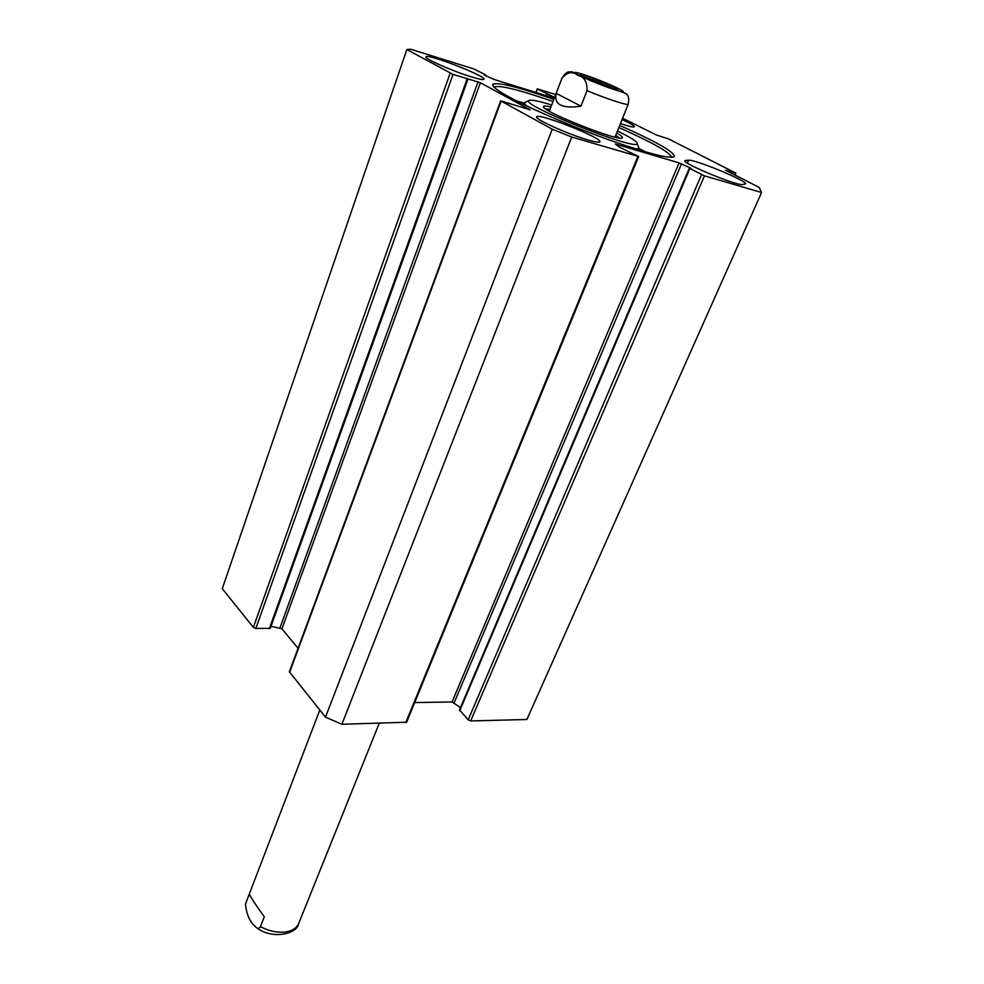 <?xml version="1.0" encoding="UTF-8"?>
<svg xmlns="http://www.w3.org/2000/svg" width="984" height="984" viewBox="0 0 984 984"><rect width="100%" height="100%" fill="white"/><g stroke="black" fill="none" stroke-linecap="round" stroke-linejoin="round"><path stroke-width="1.48" d="M685.774 160.38L688.566 160.244C695.171 159.297 748.32 181.376 745.503 183.934L742.551 184.512C737.164 186.124 681.555 163.061 684.962 160.675L685.774 160.38L685.307 161.474M622.072 119.568C630.326 123.381 634.446 125.792 634.397 126.788C633.696 127.502 629.047 126.419 620.461 123.566M453.009 74.415L468.052 78.917L270.256 628.346L255.828 628.456L453.009 74.415L406.847 49.544L410.672 49.2L473.87 68.954L485.592 74.858L485.715 75.706M468.052 78.917L480.389 82.767L530.192 109.839L500.684 100.848L289.37 671.764L325.483 717.151L341.891 724.261L406.601 722.231L638.653 156.505L571.704 137.047L552.258 129.199L500.684 100.848M622.614 118.203L656.439 135.017L668.554 138.916L735.872 173.123L725.491 170.22L759.082 187.354L761.567 192.52L704.47 175.841L689.858 168.559L691.518 168.645L690.547 168.043L679.071 162.877L615.394 144.058L619.305 147.071L638.653 156.505M536.305 92.57L537.252 88.855L555.689 94.538M537.608 89.114L554.607 97.379M554.312 98.154L494.189 79.495L484.091 74.944L485.936 75.116M553.832 99.384C517.19 86.604 496.822 81.647 492.701 84.501C492.037 86.494 497.855 90.848 510.142 97.551C532.086 109.458 574.201 127.49 610.646 140.478C649.305 153.959 670.571 159.273 674.409 156.444C673.892 151.696 655.651 141.352 619.711 125.423M588.186 140.023C568.395 134.414 534.078 118.916 536.686 116.862C537.412 112.287 603.13 138.264 599.896 141.844C599.281 142.705 595.381 142.102 588.186 140.023M471.496 76.912C453.071 71.365 423.956 58.499 426.011 56.851C426.441 53.013 486.736 76.334 483.968 79.261C483.365 80.036 479.208 79.249 471.496 76.912M494.054 87.145C498.74 84.71 518.396 89.495 553.02 101.524M618.862 127.539C652.331 142.422 669.944 152.348 671.703 157.329M516.612 100.946L524.029 103.074M638.997 148.486L645.848 152.003M701.543 174.66L468.163 719.857L470.659 720.94L526.895 719.489L761.567 192.52M468.163 719.857L459.503 709.882L689.317 168.178M460.5 707.533L452.062 701.973L414.67 702.564M298.054 648.308L281.941 628.813L271.006 626.242M406.847 49.544L222.273 588.678L253.38 627.398L255.828 628.456M735.011 175.078L735.872 173.123M325.483 717.151L552.258 129.199M341.891 724.261L571.704 137.047M556.181 93.369L562.036 78.093C567.325 71.98 572.602 71.082 577.854 75.399C584.287 76.814 587.337 81.893 587.03 90.663L580.954 106.186L556.181 93.369C553.771 104.624 562.024 108.892 580.954 106.186M583.327 76.777C592.073 79.384 601.482 83.025 611.581 87.711L613.524 88.72M613.13 86.666C603.254 81.734 580.203 73.271 580.006 74.526C577.706 75.596 618.063 91.573 617.485 89.372L613.13 86.666M617.46 131.007L624.385 134.476C633.216 139.101 637.484 142.139 637.177 143.59C637.878 151.61 521.717 105.62 528.728 100.651C530.13 99.261 537.781 100.712 551.68 105.017M550.929 106.985C546.378 105.915 543.918 105.755 543.537 106.481C539.281 110.356 622.122 143.16 622.392 137.698C622.737 136.936 620.83 135.362 616.685 132.963M522.246 103.763L523.623 104.156M638.554 149.568L639.821 150.22M525.308 102.25L524.115 102.84L526.108 105.632M635.726 148.941L639.046 148.35L638.505 146.874M615.726 135.337L619.231 137.969M545.653 108.892L550.007 109.372M264.29 916.805L260.452 926.62C259.186 928.675 257.722 928.908 256.049 927.309C250.034 922.328 246.517 914.64 245.471 904.21L249.37 893.952C250.047 896.264 255.016 903.878 264.29 916.805M687.373 163.061L688.566 160.244M480.389 82.767L281.941 628.813M289.567 672.441L501.077 101.155M450.143 73.259L253.38 627.398M467.166 78.757L269.296 628.727M553.143 96.432L552.676 97.65M550.314 95.251L549.736 96.74M549.453 94.981L548.875 96.469M546.858 93.947L546.218 95.645M478.064 81.783L279.985 627.817M637.915 156.394L405.765 722.613M470.659 720.94L704.47 175.841M689.858 168.559L459.774 710.669M679.071 162.877L452.062 701.973M681.506 163.824L454.19 702.736M592.774 81.561C572.147 72.595 569.01 70.196 583.364 74.403C596.648 78.732 618.727 88.006 622.601 90.897C627.115 94.034 610.092 88.745 592.774 81.561M628.284 104.12L628.272 104.156C628.186 105.866 606.796 98.917 587.03 90.663M562.036 78.093L562.061 77.945C567.805 69.852 568.42 72.656 570.413 71.746C573.131 71.537 570.536 72.016 592.725 81.561L625.849 93.443C626.697 95.054 629.735 94.538 628.272 104.156L615 137.133M260.452 926.62C268.755 931.048 276.959 932.844 285.089 932.008C292.051 931.024 296.565 928.232 298.632 923.632L298.73 923.398M672.539 157.268L674.409 156.444M493.673 86.74L492.701 84.501M535.886 92.447L537.252 88.855M562.036 77.982L549.318 111.18M528.728 100.651L524.14 102.791M637.177 143.59L639.071 148.301M638.456 149.789L639.046 148.35M523.525 104.39L524.078 102.926M621.581 138.067L622.392 137.698M543.943 107.453L543.537 106.481M256.849 927.863C272.642 939.991 297.217 933.877 298.632 923.632L379.221 723.301M245.951 902.783L319.8 710.079"/></g></svg>
